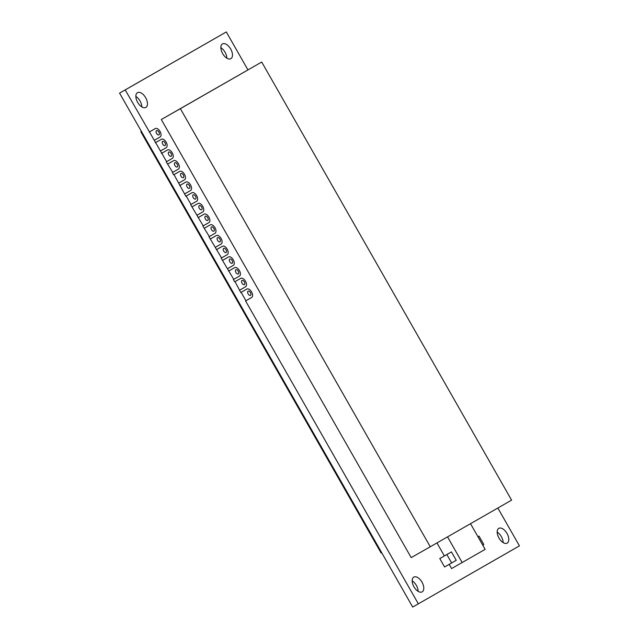 <?xml version="1.0" encoding="UTF-8"?>
<svg xmlns="http://www.w3.org/2000/svg" width="639" height="639" viewBox="0 0 639 639"><rect width="100%" height="100%" fill="white"/><g stroke="black" fill="none" stroke-linecap="round" stroke-linejoin="round"><path stroke-width="0.96" d="M497.845 508.021L519.435 545.874L418.345 603.831L245.592 300.961L245.943 300.753L241.135 292.335L240.783 292.534L235.032 281.631L234.681 281.831L233.387 279.555L233.738 279.355L221.174 258.156L221.533 257.956L208.969 236.757L209.328 236.558L202.867 226.062L203.218 225.855L190.662 204.664L191.013 204.456L186.213 196.037L185.853 196.237L174.008 174.631L173.648 174.838L172.354 172.562L172.706 172.362L166.252 161.859L166.603 161.659L125.212 89.915L226.302 31.95L247.94 69.883M125.212 89.915L119.565 93.126L412.698 607.05L418.345 603.831M119.565 93.126L226.302 31.95M141.834 106.913A8.491 4.633 60.4 0 0 135.843 96.393M226.837 58.173A8.491 4.633 60.4 0 0 220.854 47.653M503.157 542.607A8.491 4.633 60.4 0 0 497.166 532.087M418.146 591.347A8.491 4.633 60.4 0 0 412.163 580.827M245.943 300.753L251.686 297.462A4.848 2.652 60.4 0 0 251.582 291.935A4.848 2.652 60.4 0 0 246.886 289.036L246.534 289.235A4.848 2.652 60.4 0 0 246.526 289.235L240.783 292.534M239.841 290.058L245.584 286.767A4.848 2.652 60.4 0 0 245.48 281.24A4.848 2.652 60.4 0 0 240.783 278.332L240.424 278.54A4.848 2.652 60.4 0 0 240.432 278.54A4.848 2.652 60.4 0 0 240.424 278.54L234.681 281.831M233.738 279.355L239.481 276.064A4.848 2.652 60.4 0 0 239.377 270.537A4.848 2.652 60.4 0 0 234.681 267.637L234.329 267.837A4.848 2.652 60.4 0 0 234.321 267.837L228.578 271.136M228.227 257.134A4.848 2.652 60.4 0 0 228.219 257.134A4.848 2.652 60.4 0 0 228.219 257.142L222.476 260.432M221.533 257.956L227.276 254.665A4.848 2.652 60.4 0 0 227.172 249.138A4.848 2.652 60.4 0 0 222.476 246.239A4.848 2.652 60.4 0 0 222.468 246.239L222.116 246.438A4.848 2.652 60.4 0 0 222.116 246.438L216.373 249.737M215.431 247.261L221.174 243.962A4.848 2.652 60.4 0 0 221.07 238.435A4.848 2.652 60.4 0 0 216.373 235.535L216.014 235.743A4.848 2.652 60.4 0 0 216.014 235.735A4.848 2.652 60.4 0 0 216.014 235.743L210.271 239.034M209.328 236.558L215.071 233.267A4.848 2.652 60.4 0 0 214.968 227.74A4.848 2.652 60.4 0 0 210.263 224.84L209.911 225.04A4.848 2.652 60.4 0 0 209.911 225.04L204.168 228.331M203.218 225.855L208.969 222.564A4.848 2.652 60.4 0 0 208.865 217.036A4.848 2.652 60.4 0 0 204.16 214.137L203.809 214.345A4.848 2.652 60.4 0 0 203.809 214.337A4.848 2.652 60.4 0 0 203.809 214.345L198.066 217.635M197.715 203.633A4.848 2.652 60.4 0 0 197.707 203.641L191.964 206.932M191.013 204.456L196.756 201.165A4.848 2.652 60.4 0 0 196.652 195.638A4.848 2.652 60.4 0 0 191.956 192.738L191.604 192.938A4.848 2.652 60.4 0 0 191.604 192.938L185.853 196.237M184.911 193.761L190.654 190.462A4.848 2.652 60.4 0 0 190.55 184.943A4.848 2.652 60.4 0 0 185.853 182.035L185.494 182.243A4.848 2.652 60.4 0 0 185.502 182.243A4.848 2.652 60.4 0 0 185.494 182.243L179.751 185.534M178.808 183.058L184.551 179.767A4.848 2.652 60.4 0 0 184.447 174.239A4.848 2.652 60.4 0 0 179.751 171.34L179.399 171.54A4.848 2.652 60.4 0 0 179.391 171.54L173.648 174.838M172.706 172.362L178.449 169.063A4.848 2.652 60.4 0 0 178.345 163.544A4.848 2.652 60.4 0 0 173.648 160.637L173.297 160.836A4.848 2.652 60.4 0 0 173.289 160.844L167.546 164.135M166.603 161.659L172.346 158.368A4.848 2.652 60.4 0 0 172.242 152.841A4.848 2.652 60.4 0 0 167.546 149.941L167.194 150.141A4.848 2.652 60.4 0 0 167.186 150.141L161.443 153.44M160.501 150.964L166.244 147.665A4.848 2.652 60.4 0 0 166.14 142.138A4.848 2.652 60.4 0 0 161.443 139.238L161.092 139.438A4.848 2.652 60.4 0 0 161.084 139.446L155.341 142.737M154.398 140.26L160.141 136.97A4.848 2.652 60.4 0 0 160.038 131.442A4.848 2.652 60.4 0 0 155.341 128.543A4.848 2.652 60.4 0 0 155.333 128.543L154.989 128.743A4.848 2.652 60.4 0 0 154.981 128.743L149.238 132.033M498.779 528.365A8.491 4.633 60.4 0 0 498.963 538.038A8.491 4.633 60.4 0 0 507.182 543.118A8.491 4.633 60.4 0 0 507.015 533.445A8.491 4.633 60.4 0 0 498.787 528.365A8.491 4.633 60.4 0 0 498.779 528.365M470.512 523.692L485.153 549.364L451.589 568.566L449.193 564.365M261.71 62.039L161.308 119.525L180.374 108.67L430.263 546.768L511.591 500.137L261.71 62.039L180.374 108.67M430.263 546.768L411.196 557.623L161.308 119.525M444.377 555.93L451.438 551.912L456.246 560.331L444.592 566.985L439.784 558.566L444.377 555.93L436.964 542.934M413.776 577.105A8.491 4.633 60.4 0 0 413.952 586.778A8.491 4.633 60.4 0 0 422.179 591.858A8.491 4.633 60.4 0 0 422.004 582.185A8.491 4.633 60.4 0 0 413.784 577.105A8.491 4.633 60.4 0 0 413.776 577.105M222.468 43.931A8.491 4.633 60.4 0 0 222.644 53.604A8.491 4.633 60.4 0 0 230.871 58.676A8.491 4.633 60.4 0 0 230.695 49.011A8.491 4.633 60.4 0 0 222.476 43.931A8.491 4.633 60.4 0 0 222.468 43.931M137.457 92.671A8.491 4.633 60.4 0 0 137.641 102.344A8.491 4.633 60.4 0 0 145.86 107.424A8.491 4.633 60.4 0 0 145.692 97.751A8.491 4.633 60.4 0 0 137.465 92.671A8.491 4.633 60.4 0 0 137.457 92.671M381.675 552.663L381.1 552.991L140.828 131.738L141.403 131.41L140.828 131.738M155.333 128.543L149.59 131.834M161.443 139.238A4.848 2.652 60.4 0 0 161.435 139.246L155.692 142.537M167.194 150.141L167.546 149.941A4.848 2.652 60.4 0 0 167.538 149.941L161.795 153.232M173.297 160.836L173.648 160.637A4.848 2.652 60.4 0 0 173.648 160.645L167.897 163.935M179.399 171.54L174.008 174.631M185.502 182.243L185.853 182.035A4.848 2.652 60.4 0 0 185.853 182.043L180.11 185.334M191.604 192.938L186.213 196.037M197.116 215.159L202.859 211.868A4.848 2.652 60.4 0 0 202.763 206.341A4.848 2.652 60.4 0 0 198.058 203.442L192.315 206.732M203.809 214.337L198.417 217.436M209.911 225.04L204.52 228.131M216.014 235.735L216.373 235.535A4.848 2.652 60.4 0 0 216.365 235.543L210.622 238.834M222.468 246.239L216.725 249.529M227.636 268.66L233.379 265.361A4.848 2.652 60.4 0 0 233.275 259.841A4.848 2.652 60.4 0 0 228.578 256.934A4.848 2.652 60.4 0 0 228.57 256.942L222.827 260.233M234.329 267.837L234.681 267.637A4.848 2.652 60.4 0 0 234.673 267.637L228.93 270.928M240.432 278.54L240.783 278.332A4.848 2.652 60.4 0 0 240.775 278.34L235.032 281.631M246.534 289.235L246.886 289.036A4.848 2.652 60.4 0 0 246.878 289.036L241.135 292.335M462.181 562.536L447.54 536.872M451.653 562.967L446.845 554.54L439.784 558.566M451.438 551.912L446.845 554.54M477.94 536.712L479.01 536.105L477.94 536.712M482.741 545.139L483.819 544.524L479.01 536.105M165.046 145.564A2.428 1.326 60.4 0 0 164.99 142.801A2.428 1.326 60.4 0 0 162.641 141.347L162.641 141.347A2.428 1.326 60.4 0 0 162.689 144.11A2.428 1.326 60.4 0 0 165.038 145.564A2.428 1.326 60.4 0 0 165.046 145.564M158.943 134.861A2.428 1.326 60.4 0 0 158.887 132.097A2.428 1.326 60.4 0 0 156.539 130.644A2.428 1.326 60.4 0 0 156.539 130.652A2.428 1.326 60.4 0 0 156.587 133.415A2.428 1.326 60.4 0 0 158.935 134.861A2.428 1.326 60.4 0 0 158.943 134.861M171.148 156.259A2.428 1.326 60.4 0 0 171.092 153.496A2.428 1.326 60.4 0 0 168.744 152.05L168.744 152.05A2.428 1.326 60.4 0 0 168.792 154.814A2.428 1.326 60.4 0 0 171.14 156.259A2.428 1.326 60.4 0 0 171.148 156.259M207.763 220.455A2.428 1.326 60.4 0 0 207.715 217.699A2.428 1.326 60.4 0 0 205.367 216.246A2.428 1.326 60.4 0 0 205.359 216.246A2.428 1.326 60.4 0 0 205.415 219.009A2.428 1.326 60.4 0 0 207.763 220.463A2.428 1.326 60.4 0 0 207.763 220.455M201.66 209.76A2.428 1.326 60.4 0 0 201.612 206.996A2.428 1.326 60.4 0 0 199.256 205.542A2.428 1.326 60.4 0 0 199.256 205.55A2.428 1.326 60.4 0 0 199.312 208.306A2.428 1.326 60.4 0 0 201.66 209.76L201.66 209.76M189.456 188.361A2.428 1.326 60.4 0 0 189.4 185.598A2.428 1.326 60.4 0 0 187.051 184.144L187.051 184.144A2.428 1.326 60.4 0 0 187.107 186.907A2.428 1.326 60.4 0 0 189.456 188.361L189.456 188.361M195.558 199.056A2.428 1.326 60.4 0 0 195.51 196.293A2.428 1.326 60.4 0 0 193.154 194.847L193.154 194.847A2.428 1.326 60.4 0 0 193.21 197.611A2.428 1.326 60.4 0 0 195.558 199.064A2.428 1.326 60.4 0 0 195.558 199.056M183.353 177.658A2.428 1.326 60.4 0 0 183.297 174.894A2.428 1.326 60.4 0 0 180.949 173.449L180.949 173.449A2.428 1.326 60.4 0 0 180.997 176.212A2.428 1.326 60.4 0 0 183.353 177.658L183.353 177.658M177.251 166.963A2.428 1.326 60.4 0 0 177.195 164.199A2.428 1.326 60.4 0 0 174.846 162.745L174.846 162.745A2.428 1.326 60.4 0 0 174.894 165.509A2.428 1.326 60.4 0 0 177.251 166.963L177.251 166.963M219.968 241.862A2.428 1.326 60.4 0 0 219.92 239.098A2.428 1.326 60.4 0 0 217.572 237.644A2.428 1.326 60.4 0 0 217.564 237.644A2.428 1.326 60.4 0 0 217.619 240.408A2.428 1.326 60.4 0 0 219.968 241.862L219.968 241.862M213.865 231.158A2.428 1.326 60.4 0 0 213.817 228.395A2.428 1.326 60.4 0 0 211.469 226.949A2.428 1.326 60.4 0 0 211.461 226.949A2.428 1.326 60.4 0 0 211.517 229.713A2.428 1.326 60.4 0 0 213.865 231.158L213.865 231.158M238.275 273.955A2.428 1.326 60.4 0 0 238.227 271.192A2.428 1.326 60.4 0 0 235.879 269.746L235.879 269.746A2.428 1.326 60.4 0 0 235.927 272.51A2.428 1.326 60.4 0 0 238.275 273.955L238.275 273.955M232.173 263.26A2.428 1.326 60.4 0 0 232.125 260.496A2.428 1.326 60.4 0 0 229.776 259.043L229.776 259.043A2.428 1.326 60.4 0 0 229.824 261.806A2.428 1.326 60.4 0 0 232.173 263.26L232.173 263.26M226.07 252.557A2.428 1.326 60.4 0 0 226.022 249.793A2.428 1.326 60.4 0 0 223.674 248.347L223.674 248.347A2.428 1.326 60.4 0 0 223.722 251.111A2.428 1.326 60.4 0 0 226.07 252.557L226.07 252.557M250.488 295.354A2.428 1.326 60.4 0 0 250.432 292.59A2.428 1.326 60.4 0 0 248.084 291.144L248.084 291.144A2.428 1.326 60.4 0 0 248.132 293.908A2.428 1.326 60.4 0 0 250.48 295.362A2.428 1.326 60.4 0 0 250.488 295.354M244.386 284.659A2.428 1.326 60.4 0 0 244.33 281.895A2.428 1.326 60.4 0 0 241.981 280.441L241.981 280.441A2.428 1.326 60.4 0 0 242.029 283.205A2.428 1.326 60.4 0 0 244.378 284.659A2.428 1.326 60.4 0 0 244.386 284.659"/></g></svg>
